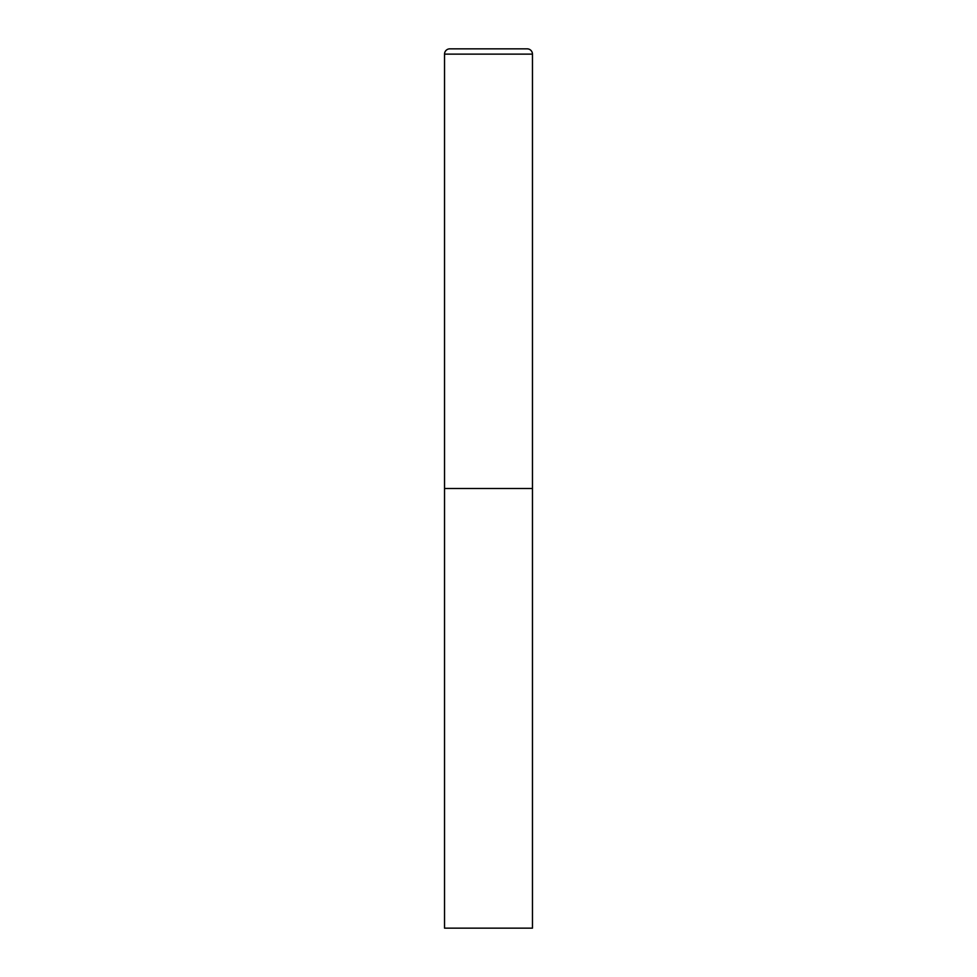 <?xml version="1.0" encoding="UTF-8"?>
<svg xmlns="http://www.w3.org/2000/svg" width="977" height="977" viewBox="0 0 977 977"><rect width="100%" height="100%" fill="white"/><g stroke="black" fill="none" stroke-linecap="round" stroke-linejoin="round"><path stroke-width="0.73" stroke-dasharray="4.88 3.66" d="M532.465 488.5L444.535 488.5L532.465 488.5M444.535 928.15L532.465 928.15M532.465 54.126L444.535 54.126"/><path stroke-width="1.47" d="M449.811 48.85A5.276 5.276 0 0 0 444.535 54.126L444.535 928.15L532.465 928.15L532.465 488.5L444.535 488.5L532.465 488.5L532.465 54.126A5.276 5.276 0 0 0 527.189 48.85L449.811 48.85L527.189 48.85M444.535 54.126L532.465 54.126"/></g></svg>
